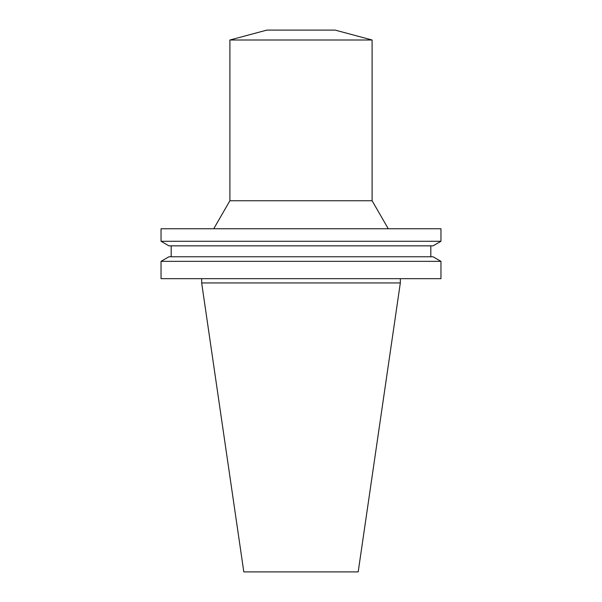 <?xml version="1.0" encoding="UTF-8"?>
<svg xmlns="http://www.w3.org/2000/svg" width="602" height="602" viewBox="0 0 602 602"><rect width="100%" height="100%" fill="white"/><g stroke="black" fill="none" stroke-linecap="round" stroke-linejoin="round"><path stroke-width="0.9" d="M400.33 282.94L201.67 282.94L243.81 571.9L358.19 571.9L400.33 282.94L400.33 278.673M301 278.673L440.965 278.673L440.965 261.343L161.035 261.343L161.035 278.673L301 278.673M161.035 261.343L168.944 256.776L433.056 256.776L440.965 261.343M161.035 241.282L168.944 245.849L433.056 245.849L440.965 241.282L440.965 228.76L161.035 228.76L161.035 241.282L440.965 241.282M213.725 228.76L229.896 200.744L372.104 200.744L388.275 228.76M229.896 200.744L229.896 40.01L372.104 40.01L372.104 200.744M229.896 40.01L266.874 30.1L335.126 30.1L372.104 40.01M201.67 282.94L201.67 278.673M430.821 256.776L430.821 245.849M171.179 256.776L171.179 245.849"/></g></svg>
